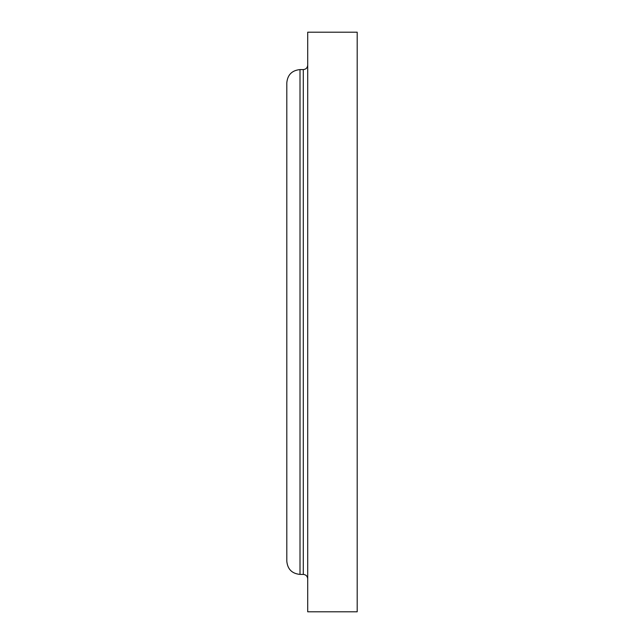 <?xml version="1.0" encoding="UTF-8"?>
<svg xmlns="http://www.w3.org/2000/svg" width="644" height="644" viewBox="0 0 644 644"><rect width="100%" height="100%" fill="white"/><g stroke="black" fill="none" stroke-linecap="round" stroke-linejoin="round"><path stroke-width="0.97" d="M307.703 322L307.703 611.8L357.195 611.8L357.195 32.2L307.703 32.2L307.703 322M300.007 322L300.007 574.408C291.99 573.627 287.586 569.224 286.805 561.206L286.805 82.794C287.586 74.776 291.99 70.373 300.007 69.592L300.007 322M300.007 69.592L303.3 69.592L303.3 574.408C305.956 574.681 307.421 576.147 307.703 578.803M300.007 574.408L303.3 574.408M303.3 69.592C305.956 69.319 307.421 67.853 307.703 65.197"/></g></svg>

